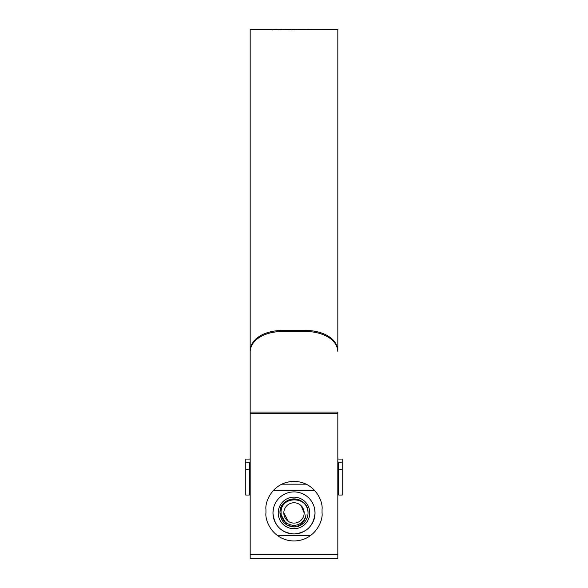 <?xml version="1.0" encoding="UTF-8"?>
<svg xmlns="http://www.w3.org/2000/svg" width="588" height="588" viewBox="0 0 588 588"><rect width="100%" height="100%" fill="white"/><g stroke="black" fill="none" stroke-linecap="round" stroke-linejoin="round"><path stroke-width="0.88" d="M342.216 469.29L342.216 495.052L338.71 495.052L338.71 469.29L342.216 469.29L342.216 462.175L338.71 462.175L338.71 469.29M337.828 459.074L342.216 459.074L342.216 462.175M250.172 462.175L245.784 462.175L245.784 459.074L250.172 459.074M338.71 462.175L337.828 462.175M245.784 469.29L245.784 495.052L249.29 495.052L249.29 469.29L245.784 469.29L245.784 462.175M249.29 462.175L249.29 469.29M304.165 512.934A10.165 10.165 0 0 0 294 502.762A10.165 10.165 0 0 0 283.835 512.934A10.165 10.165 0 0 0 294 523.1A10.165 10.165 0 0 0 304.165 512.934L301.188 505.739M283.835 512.934L288.348 521.387M281.086 512.934C280.799 522.879 293.926 529.266 301.438 522.511C303.981 520.483 305.503 517.859 306.003 514.647C305.121 521.725 301.122 525.826 294 526.958C285.481 526.128 280.807 521.453 279.976 512.934C279.116 494.839 308.884 494.839 308.024 512.934A14.024 14.024 0 0 1 294 526.958L286.988 525.077L279.976 512.934C279.116 494.839 308.884 494.839 308.024 512.934C308.678 495.669 280.05 495.427 281.086 512.934M291.788 526.782L294 526.958L286.988 525.077L279.976 512.934C279.116 494.839 308.884 494.839 308.024 512.934A14.024 14.024 0 0 0 294 498.911A14.024 14.024 0 0 0 279.976 512.934C279.116 494.839 308.884 494.839 308.024 512.934C308.884 494.839 279.116 494.839 279.976 512.934C279.116 494.839 308.884 494.839 308.024 512.934C308.884 494.839 279.116 494.839 279.976 512.934C279.116 494.839 308.884 494.839 308.024 512.934C308.884 494.839 279.116 494.839 279.976 512.934C279.116 494.839 308.884 494.839 308.024 512.934C308.884 494.839 279.116 494.839 279.976 512.934C279.116 494.839 308.884 494.839 308.024 512.934C308.884 494.839 279.116 494.839 279.976 512.934C279.116 494.839 308.884 494.839 308.024 512.934C308.884 494.839 279.116 494.839 279.976 512.934C279.116 494.839 308.884 494.839 308.024 512.934C308.884 494.839 279.116 494.839 279.976 512.934C279.116 494.839 308.884 494.839 308.024 512.934C308.884 494.839 279.116 494.839 279.976 512.934C279.116 494.839 308.884 494.839 308.024 512.934C308.884 494.839 279.116 494.839 279.976 512.934C279.116 494.839 308.884 494.839 308.024 512.934C308.898 494.839 279.102 494.839 279.976 512.934L286.988 525.077L294 526.958L286.988 525.077L279.976 512.934L286.988 525.077L294 526.958L286.988 525.077L279.976 512.934L286.988 525.077L294 526.958L286.988 525.077L279.976 512.934L286.988 525.077L294 526.958L286.988 525.077L279.976 512.934L286.988 525.077L294 526.958L286.988 525.077L279.976 512.934L286.988 525.077L294 526.958L286.988 525.077L279.976 512.934L286.988 525.077L294 526.958L286.988 525.077L279.976 512.934L286.988 525.077L294 526.958L286.988 525.077L279.976 512.934L286.988 525.077L294 526.958L286.988 525.077L279.976 512.934L286.988 525.077L294 526.958L286.988 525.077L279.976 512.934L286.988 525.077M294 502.762L292.016 502.96M310.839 535.367L277.161 535.367M314.624 508.782L315.036 512.934C313.794 525.745 306.789 532.757 294.015 533.97C281.218 532.765 274.199 525.753 272.964 512.934A21.036 21.036 0 0 0 294 533.97A21.036 21.036 0 0 0 315.036 512.934A21.036 21.036 0 0 0 294 491.899A21.036 21.036 0 0 0 272.964 512.934L273.376 508.774M278.22 512.934A15.78 15.78 0 0 1 294 497.154A15.78 15.78 0 0 1 309.78 512.934A15.78 15.78 0 0 1 294 528.715A15.78 15.78 0 0 1 278.22 512.934M306.23 484.181L281.77 484.181M273.295 490.502L314.705 490.502M337.828 351.352C336.814 337.534 319.299 331.411 306.274 331.573L306.274 330.522C319.372 330.353 336.806 336.52 337.828 350.294L337.828 29.4L321.085 29.4M306.274 331.573L281.726 331.573C268.628 331.411 251.194 337.571 250.172 351.352L250.172 29.4L279.778 29.407M309.516 29.4L285.68 29.4M272.391 29.973L272.435 29.606M278.815 29.415L274.515 29.444M278.249 29.745L292.14 29.444L278.249 29.745M279.344 29.4L281.865 29.429M291.156 29.812L303.805 29.415L291.156 29.812M303.606 29.488L305.657 29.415L303.606 29.488M305.473 29.481L307.524 29.407L305.473 29.481M309.545 29.4L312.052 29.4M321.607 29.407L311.53 29.407M250.172 351.352L250.172 558.6L337.828 558.6L337.828 554.66L250.172 554.66M250.172 412.056L337.828 412.056L337.828 554.66M322.055 509.428C323.179 501.219 314.764 481.756 294 481.374C273.236 481.756 264.82 501.219 265.945 509.428L265.945 512.934C264.82 521.137 273.236 540.6 294 540.982C314.764 540.6 323.179 521.137 322.055 512.934L322.055 509.428M306.274 330.522L281.726 330.522L281.726 331.573M250.172 350.294C251.186 336.476 268.701 330.36 281.726 330.522M312.257 29.407L320.879 29.407M289.597 29.753L288.201 29.753M294.786 29.76L293.706 29.812M320.247 29.4L314.08 29.4M314.933 29.4L316.476 29.4M337.828 413.305L250.172 413.305M338.71 488.738L337.828 488.738M250.172 488.738L249.29 488.738M309.832 29.4L308.943 29.4M314.609 29.4L312.889 29.4"/></g></svg>
